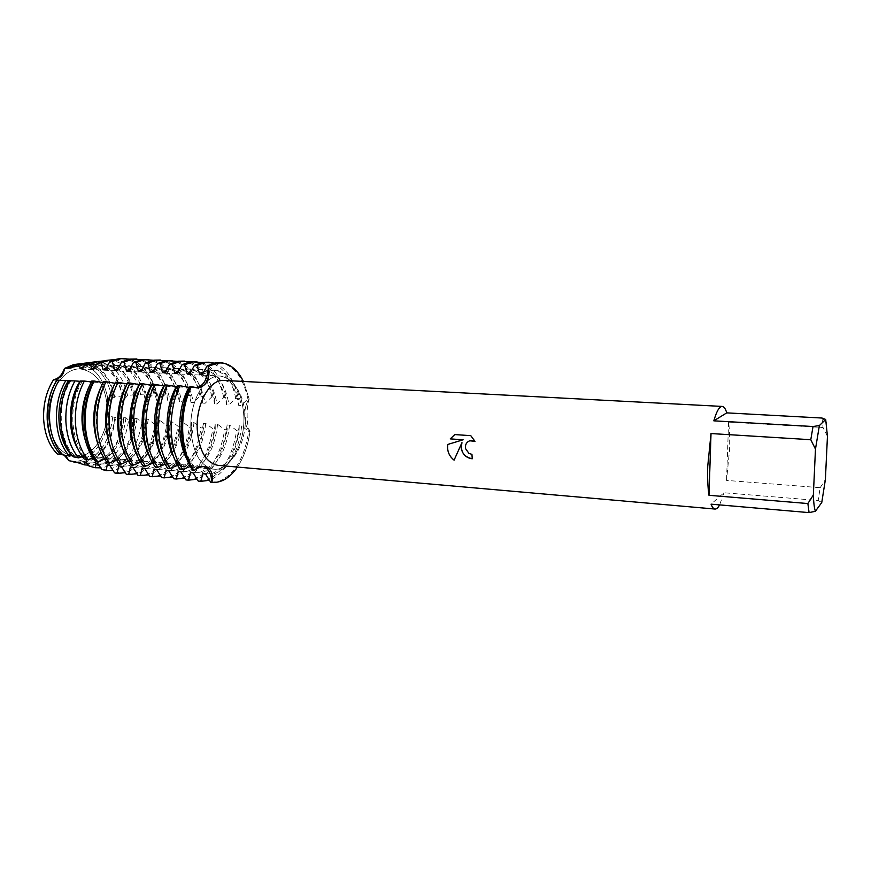 <?xml version="1.0" encoding="UTF-8"?>
<svg xmlns="http://www.w3.org/2000/svg" width="871" height="871" viewBox="0 0 871 871"><rect width="100%" height="100%" fill="white"/><g stroke="black" fill="none" stroke-linecap="round" stroke-linejoin="round"><path stroke-width="0.65" stroke-dasharray="4.36 3.27" d="M48.732 418.733C46.925 392.462 63.703 367.301 80.72 369.021C96.42 371.819 105.293 384.655 107.351 407.519C108.951 433.246 92.544 458.854 74.579 456.698C59.729 453.922 51.117 441.27 48.732 418.733C46.925 392.462 63.703 367.301 80.72 369.021C96.42 371.819 105.293 384.655 107.351 407.519C108.951 433.246 92.544 458.854 74.579 456.698C59.729 453.922 51.117 441.27 48.732 418.733M107.721 407.334L107.721 397.905C105.903 404.34 106.164 410.372 108.505 415.99L107.721 407.334L108.505 415.99C106.708 443.154 87.525 465.909 68.918 460.705C87.525 465.909 106.708 443.154 108.505 415.99L123.856 419.387L123.715 417.634L125.957 417.797L128.625 420.29L135.016 421.412L134.755 418.418L137.03 418.581L141.766 422.511L146.284 423.197L145.914 419.201L148.201 419.365L155.038 424.438L157.618 424.732L157.172 419.996L159.491 420.16L166.601 425.386L168.93 425.549L168.549 420.802L170.89 420.965L178 426.213L180.341 426.387L180.036 421.618L182.398 421.782L189.497 427.051L191.87 427.215L191.631 422.435L194.015 422.598L201.114 427.89L203.509 428.064L203.346 423.262L205.752 423.437L212.851 428.75L215.257 428.924L215.17 424.101L217.608 424.275L224.696 429.61L227.135 429.784L227.124 424.939L229.585 425.113L236.662 430.481L239.122 430.655L239.187 425.799L241.681 425.973L248.747 431.352L249.988 431.45C248.279 428.586 247.331 423.644 247.146 416.61C246.961 409.479 247.625 403.632 249.16 399.049C242.813 407.258 243.325 426.398 249.988 431.45C248.061 445.44 243.88 457.319 237.445 467.063C243.88 457.319 248.061 445.44 249.988 431.45C243.325 426.398 242.813 407.258 249.16 399.049L247.919 398.983L241.136 405.494L238.643 405.342L238.251 398.406L235.791 398.265L229.008 404.743L226.547 404.59L226.22 397.688L223.771 397.546L217.01 403.992L214.571 403.839L214.31 396.991L211.882 396.838L205.131 403.262L202.714 403.11L202.508 396.283L200.112 396.142L193.362 402.522L190.967 402.38L190.825 395.597L188.452 395.456L181.712 401.803L179.35 401.651L179.263 394.911L176.911 394.77L170.183 401.085L167.831 400.943L167.809 394.225L165.479 394.084L158.762 400.377L156.442 400.225L156.464 393.55L153.884 393.594L147.449 399.669L145.152 399.528L145.152 394.073L140.667 394.356L136.246 398.972L133.971 398.831L133.96 394.868L127.602 395.423L125.163 398.287L122.898 398.145L122.887 395.891L114.722 396.871L114.166 397.601L107.721 397.905L107.721 407.334M76.931 364.165C92.805 365.003 103.072 376.25 107.721 397.905C103.072 376.25 92.805 365.003 76.931 364.165M190.847 429.185C189.497 401.259 204.99 374.345 220.319 376.054C234.43 378.907 242.28 392.44 243.858 416.632C245.012 443.851 229.988 471.2 213.798 469.186C200.406 466.453 192.763 453.116 190.847 429.185C189.497 401.259 204.99 374.345 220.319 376.054C234.43 378.907 242.28 392.44 243.858 416.632C245.012 443.851 229.988 471.2 213.798 469.186C200.406 466.453 192.763 453.116 190.847 429.185M822.017 418.036L823.03 427.509L728.592 422.087C729.593 429.98 729.909 439.234 729.55 449.861L726.545 480.411L820.199 487.684L818.152 500.477L723.975 492.757L711.063 504.157M223.999 380.431C236.781 383.022 243.891 395.347 245.328 417.405C246.362 442.261 232.699 467.183 218.044 465.364M243.445 381.444L249.16 399.049L243.445 381.444M472.234 458.788L471.973 454.346L469.001 453.41C464.08 448.75 464.265 444.537 469.578 440.78M454.847 434.575L470.786 435.663M475.011 441.357L470.808 435.663M454.096 460.128L461.968 442.675M463.132 439.779L447.825 444.428M203.585 466.638L202.246 466.377C199.383 466.181 196.683 467.585 194.135 470.601C196.683 467.585 199.383 466.181 202.246 466.377L203.585 466.638M64.095 455.098L60.088 453.737L57.257 453.943L60.861 453.813L65.532 455.359L60.861 453.813L57.257 453.943M191.38 386.408L196.182 387.867L191.38 386.408M821.756 502.523L818.152 500.477M723.975 492.757L719.62 504.897M820.199 487.684L825.381 479.627M728.592 422.087L726.545 480.411M827.45 436.327L823.03 427.509M210.945 482.305L218.697 481.445C234.462 474.793 244.479 458.092 248.747 431.352M241.681 425.973C238.6 451.418 229.65 467.302 214.81 473.628L205.425 473.857M239.187 425.799C236.117 451.211 227.146 467.085 212.274 473.399L205.589 474.096L208.136 474.325M198.512 481.13L206.34 480.28C222.268 473.682 232.383 457.079 236.662 430.481M229.585 425.113C226.504 450.427 217.467 466.225 202.486 472.507L192.992 472.713M227.124 424.939C224.043 450.231 214.995 466.007 199.982 472.278L193.177 472.953L195.735 473.182M186.209 479.954L194.113 479.115C210.205 472.583 220.396 456.077 224.696 429.61M217.608 424.275C214.527 449.458 205.414 465.158 190.281 471.385L180.7 471.581M215.17 424.101C212.089 449.262 202.965 464.951 187.798 471.157L180.885 471.821M174.026 478.789L182.017 477.972C198.25 471.494 208.528 455.076 212.851 428.75M205.752 423.437C202.66 448.489 193.482 464.112 178.207 470.286L168.539 470.46M203.346 423.262C200.254 448.293 191.054 463.895 175.757 470.057L168.724 470.699M161.973 477.646L170.041 476.84C186.427 470.416 196.781 454.096 201.114 427.89M194.015 422.598C190.923 447.542 181.669 463.067 166.252 469.186L156.497 469.349M191.631 422.435C188.539 447.346 179.274 462.86 163.824 468.968L156.671 469.589M150.041 476.502L158.184 475.718C174.712 469.349 185.153 453.116 189.497 427.051M182.398 421.782C179.295 446.594 169.976 462.033 154.428 468.108L144.575 468.26M180.036 421.618C176.933 446.398 167.591 461.826 152.022 467.89L144.76 468.489M138.239 475.381L146.448 474.608C163.117 468.282 173.634 452.158 178 426.213M170.89 420.965C167.787 445.658 158.391 461.009 142.713 467.041L132.784 467.172M168.549 420.802C165.446 445.462 156.04 460.803 140.34 466.823L132.958 467.4M168.93 425.549C164.554 451.396 153.971 467.455 137.193 473.737L137.128 473.748M126.556 474.27L134.831 473.508C151.63 467.237 162.224 451.2 166.601 425.386M159.491 420.16C156.388 444.733 146.927 459.997 131.118 465.974L121.102 466.105M157.172 419.996C154.069 444.548 144.597 459.801 128.766 465.756L121.287 466.333M157.618 424.732C153.231 450.449 142.583 466.421 125.664 472.648L125.468 472.692M114.558 472.833L123.181 472.126C140.068 465.931 150.683 450.035 155.038 424.438M148.201 419.365C145.098 443.818 135.571 458.995 119.643 464.929L109.55 465.038M145.914 419.201C142.8 443.622 133.263 458.799 117.313 464.711L109.724 465.266M146.284 423.197C142.093 448.336 131.652 463.927 114.961 469.981L113.208 470.373M101.863 469.469L110.726 468.881C127.329 462.893 137.683 447.433 141.766 422.511M137.03 418.581C133.916 442.904 124.335 458.004 108.276 463.884L98.107 463.982M134.755 418.418C131.641 442.718 122.049 457.808 105.968 463.677L98.281 464.21M135.016 421.412C131.096 446.05 120.895 461.325 104.4 467.226L100.873 467.858M89.082 466.083L98.401 465.658C114.809 459.823 124.88 444.689 128.625 420.29M125.957 417.797C122.844 442 113.197 457.025 97.029 462.86L86.773 462.947M123.715 417.634C120.59 441.826 110.933 456.829 94.743 462.643L86.948 463.165M123.856 419.387C120.263 443.655 110.29 458.69 93.937 464.493L88.461 465.19M203.945 371.95L209.138 370.284L212.872 370.055C226.286 372.113 234.876 383.882 238.643 405.342M202.312 374.639L211.697 370.404L215.431 370.175C228.812 372.244 237.38 384.013 241.136 405.494M189.747 374.007L199.23 369.805L202.997 369.576C216.52 371.645 225.197 383.36 229.008 404.743M191.348 371.384L196.694 369.674L200.461 369.456C214.026 371.525 222.715 383.229 226.547 404.59M177.325 373.387L186.884 369.206L190.684 368.988C204.358 371.046 213.123 382.717 217.01 403.992M178.882 370.828L184.38 369.086L188.19 368.869C201.887 370.926 210.673 382.587 214.571 403.839M165.022 372.766L174.679 368.618L178.511 368.4C192.317 370.469 201.179 382.086 205.131 403.262M166.535 370.273L172.197 368.498L176.04 368.281C189.867 370.349 198.751 381.955 202.714 403.11M152.85 372.157L162.583 368.03L166.459 367.823C180.395 369.881 189.355 381.454 193.362 402.522M154.33 369.718L160.133 367.921L164.009 367.704C177.967 369.761 186.96 381.324 190.967 402.38M140.797 371.558L150.629 367.453L154.526 367.246C168.593 369.304 177.651 380.823 181.712 401.803M142.256 369.173L148.19 367.344L152.109 367.137C166.198 369.195 175.278 380.703 179.35 401.651M128.875 370.959L138.783 366.887L142.724 366.68C156.911 368.738 166.056 380.202 170.183 401.085M130.302 368.629L136.377 366.767L140.318 366.571C154.537 368.629 163.704 380.083 167.831 400.943M117.084 370.36L127.057 366.321L131.031 366.125C145.348 368.172 154.581 379.593 158.762 400.377M118.467 368.095L124.684 366.212L128.658 366.005C142.996 368.063 152.251 379.473 156.442 400.225M105.402 369.783L115.462 365.766L119.469 365.57C133.894 367.616 143.214 378.983 147.449 399.669M106.763 367.562L113.099 365.646L117.117 365.45C131.565 367.508 140.906 378.863 145.152 399.528M93.839 369.195L103.976 365.21L108.015 365.014C122.55 367.072 131.967 378.384 136.246 398.972M95.168 367.029L101.635 365.101L105.685 364.905C120.252 366.952 129.681 378.264 133.971 398.831M82.397 368.629L92.609 364.666L96.67 364.47C111.325 366.517 120.819 377.796 125.163 398.287M83.703 366.506L90.29 364.546L94.362 364.361C109.038 366.408 118.554 377.666 122.898 398.145M76.136 462.643L86.196 462.479C102.517 456.698 112.315 441.771 115.603 417.666M114.994 417.024C111.88 441.118 102.168 456.056 85.891 461.837L75.559 461.913M71.074 368.052L81.351 364.122L85.445 363.926C100.209 365.983 109.779 377.197 114.166 397.601M112.773 416.861C109.648 440.933 99.925 455.86 83.627 461.63L75.733 462.131M79.043 364.013L83.159 363.817C97.944 365.874 107.536 377.078 111.934 397.459M112.784 417.024C109.615 441.096 99.871 456.012 83.562 461.782L75.886 462.316M72.162 455.457L74.427 455.664L73.316 456.818M82.407 456.687L85.848 456.676L84.215 459.017M92.936 457.961L97.389 457.711L95.451 461.423M104.542 459.017L109.049 458.745L107.155 462.686M116.398 460.04L120.829 459.801L119.011 463.764M128.385 461.075L132.74 460.857L130.988 464.853M140.492 462.12L144.76 461.935L143.105 465.952M152.73 463.176L156.922 463.013L155.332 467.074M165.109 464.243L169.203 464.112L167.7 468.195M177.608 465.321L181.614 465.223L180.199 469.338M190.248 466.41L194.168 466.344L192.839 470.482M190.074 386.343L191.587 387.551L189.551 387.432M177.314 385.635L178.925 386.844L176.802 386.724M164.695 384.928L166.405 386.136L164.173 386.016M152.218 384.242L154.015 385.45L151.696 385.32M139.872 383.556L141.755 384.764L139.338 384.623M127.656 382.881L129.627 384.089L127.112 383.948M115.56 382.206L117.618 383.414L115.016 383.284M103.595 381.542L105.739 382.75L103.05 382.63M91.814 380.997L93.992 382.097L91.303 381.966M80.578 381.008L82.353 381.444L80.393 381.335M69.658 380.769L70.812 380.801C56.571 402.108 58.564 440.693 74.427 455.664M80.927 363.653C96.779 364.47 107.111 375.662 111.934 397.252M63.115 454.651C47.132 439.746 45.085 401.357 59.435 380.159M114.722 396.871C109.8 375.292 99.414 364.111 83.572 363.316M91.793 362.325C107.438 363.37 117.803 374.552 122.887 395.891M127.602 395.423C122.31 373.735 111.695 362.521 95.777 361.77M103.148 360.986C118.489 362.51 128.766 373.801 133.96 394.868M83.496 456.469L77.846 448.903M85.848 456.676C70.126 441.662 68.167 402.87 82.353 381.444M140.667 394.356C135.07 372.331 124.226 360.953 108.124 360.202M114.624 359.669C129.725 361.683 139.904 373.147 145.152 394.073M95.015 457.493C91.237 453.541 88.189 448.445 85.881 442.228M89.887 384.928L91.597 381.955M97.389 457.711C81.798 442.631 79.892 403.643 93.992 382.097M153.884 393.594C147.874 370.447 136.431 358.819 119.567 358.7M124.433 358.406C139.806 360.376 150.226 372.08 155.669 393.507M129.866 359.124C142.964 363.24 151.826 374.715 156.464 393.55M106.654 458.538L97.672 443.404M101.733 385.407L103.333 382.619M109.049 458.745C93.589 443.611 91.738 404.427 105.739 382.75M165.479 394.084C160.09 372.57 149.768 360.834 134.493 358.863M141.548 359.669C154.494 363.828 163.247 375.347 167.809 394.225M118.412 459.583L110.007 445.702M114.264 384.851L115.179 383.273M120.829 459.801C105.511 444.602 103.703 405.211 117.618 383.414M176.911 394.77C171.598 373.147 161.364 361.356 146.23 359.385M153.35 360.213C166.132 364.426 174.766 375.989 179.263 394.911M130.291 460.639L122.463 447.944M132.74 460.857C117.552 445.604 115.799 406.006 129.627 384.089M188.452 395.456C183.204 373.735 173.079 361.89 158.076 359.919M165.272 360.768C177.891 365.036 186.416 376.642 190.825 395.597M142.3 461.717L135.049 450.155M144.76 461.935C129.735 446.627 128.026 406.811 141.755 384.764M200.112 396.142C194.941 374.323 184.913 362.423 170.052 360.452M177.314 361.334C189.769 365.646 198.174 377.295 202.508 396.283M154.428 462.795L147.743 452.31M156.922 463.013C142.038 447.65 140.383 407.617 154.015 385.45M211.882 396.838C206.786 374.922 196.868 362.967 182.148 360.997M189.486 361.901C201.767 366.277 210.042 377.97 214.31 396.991M166.677 463.884L160.58 454.433M169.203 464.112C154.472 448.685 152.882 408.445 166.405 386.136M223.771 397.546C218.752 375.521 208.942 363.523 194.364 361.541M201.789 362.488C213.896 366.909 222.04 378.645 226.22 397.688M179.067 464.994L173.525 456.535M247.919 398.983C243.053 376.74 233.472 364.633 219.198 362.652M181.614 465.223C167.047 449.73 165.512 409.272 178.925 386.844M194.168 466.344C179.753 450.786 178.272 410.11 191.587 387.551M235.791 398.265C230.837 376.13 221.147 364.078 206.71 362.096M191.587 466.105L186.612 458.603M214.212 363.065C226.144 367.551 234.157 379.331 238.251 398.406M180.341 426.387C175.996 452.299 165.512 468.446 148.908 474.815M191.87 427.215C187.559 453.181 177.194 469.404 160.808 475.893M203.509 428.064C199.23 454.063 189.007 470.362 172.817 476.97M215.257 428.924C211.022 454.956 200.929 471.331 184.968 478.059M227.135 429.784C222.932 455.849 212.97 472.311 197.227 479.159M239.122 430.655C234.963 456.752 225.132 473.28 209.628 480.269M156.824 424.678C153.252 452.517 135.234 475.337 116.518 473.312M80.72 369.021L220.319 376.054L80.72 369.021M60.088 453.737L204.903 466.725M191.097 387.628L197.02 387.922M826.35 422.5L822.039 418.178M74.579 456.698L213.798 469.186L74.579 456.698M180.983 471.832L183.476 472.06M168.865 470.71L171.337 470.939M156.878 469.611L159.317 469.828M145.011 468.522L147.428 468.74M133.263 467.433L135.658 467.651M121.635 466.366L123.998 466.584M110.127 465.31L112.468 465.517M98.728 464.254L101.047 464.472M87.448 463.22L89.746 463.426M76.278 462.196L78.553 462.403M63.104 380.464L66.479 380.66M70.159 380.867L77.976 381.302M81.689 381.509L89.582 381.955M93.349 382.162L101.319 382.609M105.119 382.815L113.176 383.273M117.019 383.48L125.163 383.937M129.039 384.155L137.27 384.612M141.189 384.84L149.507 385.298M153.459 385.526L161.864 385.995M165.871 386.212L174.374 386.691M178.413 386.92L187.004 387.399M83.159 363.817L85.445 363.926M94.362 364.361L96.67 364.47M105.685 364.905L108.015 365.014M117.117 365.45L119.469 365.57M128.658 366.005L131.031 366.125M140.318 366.571L142.724 366.68M152.109 367.137L154.526 367.246M164.009 367.704L166.459 367.823M176.04 368.281L178.511 368.4M188.19 368.869L190.684 368.988M200.461 369.456L202.997 369.576M212.872 370.055L215.431 370.175"/><path stroke-width="1.31" d="M57.257 453.943L60.578 454.488C52.674 446.17 48.221 434.564 47.219 419.648C46.675 404.623 49.897 391.427 56.876 380.039L53.545 379.734C46.403 391.003 43.104 404.177 43.637 419.256C44.671 434.204 49.201 445.767 57.257 453.943C49.201 445.767 44.671 434.204 43.637 419.256C43.104 404.177 46.403 391.003 53.545 379.734C60.11 378.787 63.746 375.031 64.432 368.466C63.746 375.031 60.11 378.787 53.545 379.734C58.509 378.711 62.146 374.955 64.432 368.466L76.931 364.165L73.6 364.59L80.927 363.653M461.184 448.195L461.946 442.675L454.085 460.149C449.861 456.829 447.672 452.517 447.52 447.193L447.825 444.428L463.111 439.79L450.242 438.886L454.825 434.575L470.786 435.663L474.989 441.357L470.71 440.476C466.802 441.597 465.049 444.275 465.473 448.511L468.979 453.421L471.951 454.357L472.234 458.799C466.225 457.95 462.545 454.422 461.184 448.195M707.731 466.257L711.019 433.551L810.792 439.713L813.024 426.518L713.828 420.835C716.593 411.232 719.381 406.43 722.201 406.419C723.975 406.572 725.499 408.717 726.752 412.865L822.017 418.036L825.697 419.452L827.45 436.327L825.381 479.627L821.756 502.523L815.387 511.266C814.331 508.359 813.656 502.948 813.351 495.033L807.874 503.547L708.983 495.305C707.796 487.39 707.383 477.711 707.731 466.257M719.62 504.897C718.063 507.76 716.528 509.143 715.026 509.045L218.044 465.364C205.872 462.871 198.926 450.71 197.205 428.87C195.997 403.425 210.053 378.863 223.999 380.431L722.201 406.419M73.6 364.59L64.432 368.466L71.074 368.052L71.585 367.246L79.762 365.94L80.078 368.509L82.397 368.629L84.433 365.232L90.649 364.318L91.499 369.075L93.839 369.195L97.138 363.392L101.461 362.793L103.028 369.663L105.402 369.783L109.79 361.661L112.305 361.476L114.689 370.24L117.084 370.36L121.635 361.911L124.041 362.02L126.458 370.839L128.875 370.959L133.47 362.456L135.898 362.576L138.358 371.427L140.797 371.558L145.424 363.011L147.885 363.131L150.378 372.037L152.85 372.157L157.509 363.577L159.992 363.686L162.518 372.646L165.022 372.766L169.714 364.143L172.229 364.263L174.799 373.256L177.325 373.387L182.05 364.709L184.587 364.829L187.2 373.888L189.747 374.007L194.516 365.297L197.086 365.406L199.731 374.508L202.312 374.639L207.124 365.874L208.419 365.94C207.799 378.787 203.716 386.093 196.182 387.867C203.716 386.093 207.799 378.787 208.419 365.94C222.671 358.983 234.343 364.154 243.445 381.444C237.576 369.75 229.922 363.501 220.483 362.717L208.419 365.94C210.477 378.874 206.841 386.201 197.51 387.922L190.074 386.343C183.879 399.647 180.983 414.542 181.375 431.014C182.126 447.378 185.948 460.541 192.839 470.482L194.135 470.601C198.153 467.368 201.974 466.116 205.6 466.856C211.098 468.718 213.221 473.9 211.969 482.403C211.294 473.835 208.496 468.576 203.585 466.638C208.496 468.576 211.294 473.835 211.969 482.403L210.945 482.305M182.692 431.112C182.3 414.629 185.196 399.724 191.38 386.408C185.196 399.724 182.3 414.629 182.692 431.112C183.433 447.487 187.254 460.65 194.135 470.601C187.254 460.65 183.433 447.487 182.692 431.112M461.968 442.675L461.946 442.675C460.16 451.45 463.579 456.818 472.234 458.788M469.578 440.78L474.978 441.336M454.836 434.575L450.263 438.886L463.111 439.79M447.846 444.428C446.899 450.753 448.99 455.99 454.096 460.128M210.695 482.284L205.425 473.857L202.867 473.617L200.787 481.336L198.261 481.097L192.992 472.713L190.477 472.474L188.452 480.171L185.948 479.932L180.7 471.581L178.207 471.353L176.247 479.006L173.764 478.767L168.539 470.46L166.067 470.231L164.173 477.852L161.712 477.624L156.497 469.349L154.047 469.131L152.207 476.709L149.779 476.481L144.575 468.26L142.158 468.032L140.373 475.588L137.977 475.359L132.784 467.172L130.378 466.954L128.668 474.466L126.284 474.238L121.102 466.105L118.728 465.887L117.073 473.367L116.257 473.291L114.558 472.833L109.55 465.038L107.198 464.82L106.197 470.612L101.863 469.469L98.107 463.982L95.777 463.775L95.331 467.738L89.082 466.083L86.773 462.947L84.476 462.73L84.378 464.842L75.559 461.913L68.918 460.705L65.532 455.359L68.918 460.705L64.095 455.098M237.445 467.063C229.977 477.896 221.484 483.002 211.969 482.403L212.099 482.414C221.561 482.959 230.009 477.841 237.445 467.063M715.026 509.045C713.545 508.904 712.228 507.27 711.063 504.157L809.083 512.616L815.387 511.266M825.697 419.452L819.382 425.571L813.024 426.518M810.792 439.713L815.474 449.098L819.382 425.571M815.474 449.098L813.351 495.033M809.083 512.616L807.874 503.547M713.828 420.835L726.752 412.865M708.983 495.305L711.019 433.551M205.589 474.096L202.867 473.617M209.628 480.269L200.787 481.336M193.177 472.953L190.477 472.474M197.227 479.159L188.452 480.171M180.885 471.821L178.207 471.353M184.968 478.059L176.247 479.006M168.724 470.699L166.067 470.231M172.817 476.97L164.173 477.852M156.671 469.589L154.047 469.131M160.808 475.893L152.207 476.709M144.76 468.489L142.158 468.032M148.908 474.815L140.383 475.588M132.958 467.4L130.378 466.954M137.128 473.748L128.668 474.466M121.287 466.333L118.728 465.887M125.468 472.692L117.073 473.367M109.724 465.266L107.198 464.82M113.208 470.373L106.197 470.612M98.281 464.21L95.777 463.775M100.873 467.858L95.331 467.738M86.948 463.165L84.476 462.73M88.461 465.19L84.378 464.842M197.086 365.406L205.208 362.445L214.212 363.065M199.731 374.508L203.945 371.95M182.779 469.567C175.822 459.659 171.957 446.551 171.195 430.252C170.781 413.845 173.688 399.016 179.916 385.777L177.314 385.635C171.086 398.864 168.168 413.671 168.582 430.056C169.355 446.344 173.231 459.431 180.199 469.327L182.779 469.567L190.248 466.41M209.258 362.205L202.66 362.325L194.516 365.297M220.483 362.717L215.181 362.891L207.124 365.874M187.2 373.888L191.348 371.384M184.587 364.829L192.796 361.879L201.789 362.488M170.248 468.424C163.215 458.56 159.295 445.517 158.511 429.305C158.076 412.985 160.993 398.243 167.265 385.069L164.695 384.928C158.413 398.091 155.495 412.81 155.931 429.12C156.726 445.31 160.645 458.331 167.7 468.195L170.248 468.424L177.608 465.321M196.879 361.65L190.27 361.77L182.05 364.709M174.799 373.256L178.882 370.828M172.229 364.263L180.504 361.334L189.486 361.901M157.858 467.302C150.737 457.471 146.774 444.493 145.958 428.369C145.511 412.135 148.44 397.481 154.755 384.383L152.218 384.242C145.893 397.318 142.953 411.961 143.41 428.184C144.227 444.286 148.201 457.253 155.332 467.074L157.858 467.302L165.109 464.243M184.63 361.106L178.011 361.215L169.714 364.143M162.518 372.646L166.535 370.273M159.992 363.686L168.343 360.779L177.314 361.334M145.588 466.181C138.402 456.404 134.384 443.491 133.557 427.443C133.078 411.297 136.018 396.719 142.387 383.697L139.872 383.556C133.503 396.555 130.552 411.123 131.031 427.258C131.869 443.285 135.898 456.175 143.105 465.952L145.588 466.181L152.73 463.176M172.512 360.561L165.871 360.67L157.509 363.577M150.378 372.037L154.33 369.718M147.885 363.131L156.312 360.246L165.272 360.768M133.459 465.081C126.197 455.337 122.136 442.49 121.276 426.529C120.775 410.47 123.736 395.967 130.138 383.022L127.656 382.881C121.243 395.815 118.282 410.295 118.783 426.344C119.643 442.283 123.715 455.119 130.988 464.853L133.459 465.081L140.492 462.12M160.514 360.028L153.862 360.137L145.424 363.011M138.358 371.427L142.256 369.173M135.898 362.576L144.401 359.701L153.35 360.213M121.45 463.982C114.112 454.281 110.007 441.499 109.125 425.625C108.614 409.642 111.575 395.216 118.021 382.347L115.56 382.206C109.104 395.064 106.142 409.479 106.654 425.44C107.547 441.292 111.662 454.074 119.011 463.764L121.45 463.982L128.385 461.075M148.636 359.494L141.984 359.592L133.47 362.456M126.458 370.839L130.302 368.629M124.041 362.02L132.61 359.179L141.548 359.669M109.561 462.904C102.157 453.247 98.009 440.519 97.106 424.721C96.572 408.826 99.544 394.487 106.033 381.683L103.595 381.542C97.106 394.334 94.122 408.662 94.667 424.547C95.57 440.323 99.73 453.029 107.155 462.686L109.561 462.904L116.398 460.04M136.889 358.972L130.215 359.07L121.635 361.911M114.689 370.24L118.467 368.095M112.305 361.476L120.938 358.645L129.866 359.124M97.802 461.837C90.334 452.212 86.131 439.55 85.216 423.839C84.661 408.02 87.644 393.757 94.177 381.019L91.814 380.997C85.293 393.659 82.309 407.857 82.854 423.611C83.779 439.245 87.982 451.853 95.451 461.423L97.802 461.837L104.542 459.017M96.975 461.761C89.506 452.136 85.304 439.485 84.378 423.774C83.823 407.966 86.806 393.703 93.339 380.975M119.567 358.7L109.79 361.661M103.028 369.663L106.763 367.562M101.461 362.793L108.701 360.137L114.624 359.669M88.015 459.812C80.557 450.492 76.354 438.157 75.429 422.783C74.873 407.312 77.857 393.398 84.378 381.03L80.578 381.008C74.046 393.224 71.052 407.007 71.607 422.359C72.543 437.601 76.746 449.828 84.215 459.017L88.015 459.812L92.936 457.961M108.124 360.202L104.498 360.67L97.138 363.392M91.499 369.075L95.168 367.029M90.649 364.318L98.216 361.465L103.148 360.986M78.586 457.863C71.074 448.87 66.849 436.817 65.902 421.727C65.358 406.528 68.374 392.919 74.95 380.921L69.658 380.769C63.017 392.581 59.968 406.038 60.513 421.129C61.471 436.11 65.728 448.01 73.306 456.818L78.586 457.863L82.407 456.687M95.777 361.77L92.272 362.216L84.433 365.232M80.078 368.509L83.703 366.506M79.762 365.94L87.84 362.782L91.793 362.325M69.43 456.077C61.776 447.411 57.475 435.609 56.506 420.682C55.962 405.646 59.043 392.288 65.761 380.605L59.119 380.213C52.216 391.667 49.037 404.906 49.582 419.909C50.572 434.814 54.982 446.464 62.799 454.869L69.43 456.077L72.162 455.457M83.572 363.316L80.176 363.751L71.585 367.246M75.733 462.131L73.284 461.706M68.776 367.943L79.043 364.013M75.886 462.316L73.284 461.88M68.765 367.714L77.563 364.078M60.578 454.488L62.538 454.597M189.551 387.432L179.916 385.777M176.802 386.724L167.265 385.069M164.173 386.016L154.755 384.383M151.696 385.32L142.387 383.697M139.338 384.623L130.138 383.022M127.112 383.948L118.021 382.347M115.016 383.284L106.033 381.683M103.05 382.63L94.177 381.019M91.303 381.966L84.378 381.03M80.393 381.335L74.95 380.921M70.812 380.801L65.761 380.605M59.119 380.213L56.876 380.039M60.818 454.444C44.813 439.55 42.755 401.204 57.127 380.028M72.097 455.457C56.223 440.497 54.209 401.956 68.493 380.671M77.846 448.903C67.078 431.134 68.036 399.615 79.99 381.313M85.881 442.228C79.577 422.598 80.905 403.491 89.887 384.928M111.477 361.443L118.543 358.885L125.25 358.449M97.672 443.404C91.324 423.535 92.685 404.198 101.733 385.407M110.007 445.702C103.028 424.83 104.444 404.547 114.264 384.851M122.463 447.944C114.613 429.566 116.583 401.466 126.916 384.361M135.049 450.155C126.665 431.57 128.56 402.173 139.262 384.623M147.743 452.31C138.935 433.725 140.634 403.317 151.5 385.309M160.58 454.433C151.347 435.87 152.839 404.471 163.857 385.995M173.525 456.535C163.911 438.015 165.196 405.636 176.356 386.691M186.612 458.603C176.606 440.171 177.695 406.801 188.985 387.399M204.903 466.725L205.6 466.856M80.176 363.751L87.84 362.782M92.272 362.216L98.216 361.465M104.498 360.67L108.701 360.137M116.877 359.102L118.543 358.885M210.815 482.294L212.099 482.414M198.381 481.108L200.918 481.358M186.078 479.943L188.582 480.182M173.895 478.778L176.378 479.017M161.843 477.635L164.303 477.863M149.91 476.491L152.349 476.731M138.108 475.37L140.514 475.599M126.415 474.26L128.799 474.477M116.387 473.301L117.204 473.378"/></g></svg>
